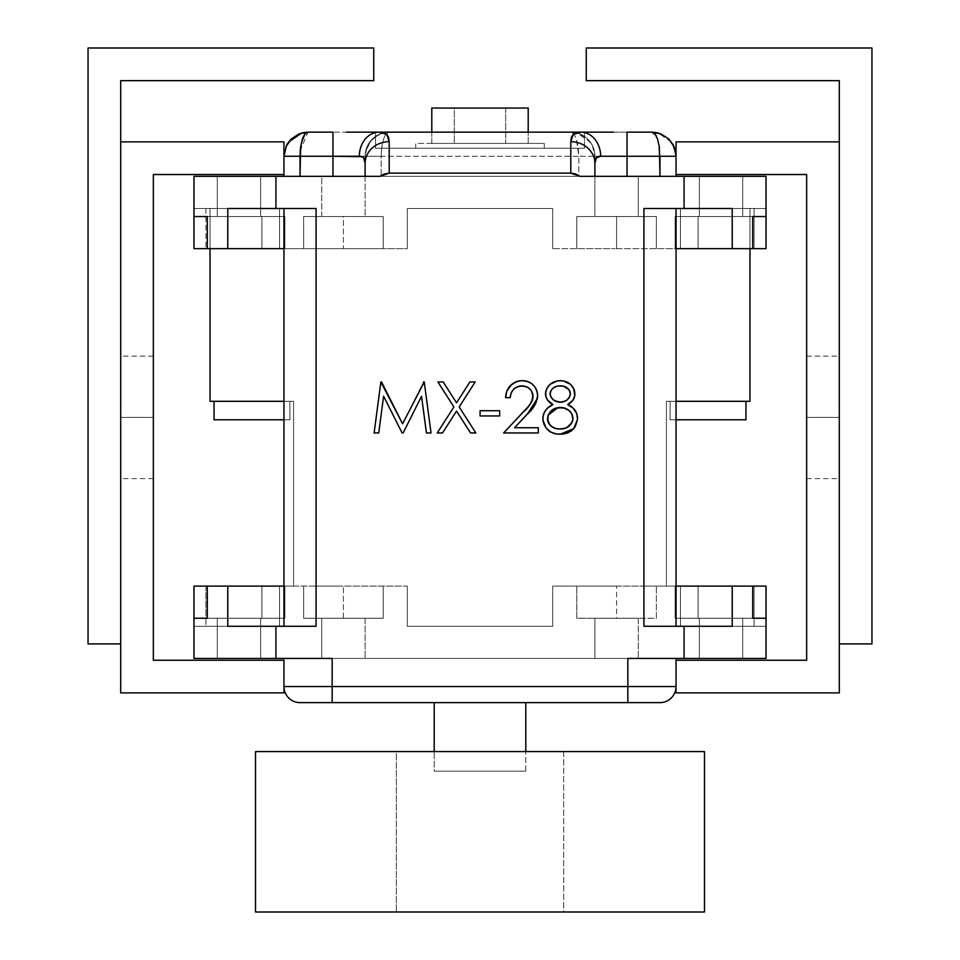 <?xml version="1.0" encoding="UTF-8"?>
<svg xmlns="http://www.w3.org/2000/svg" width="960" height="960" viewBox="0 0 960 960"><rect width="100%" height="100%" fill="white"/><g stroke="black" fill="none" stroke-linecap="round" stroke-linejoin="round"><path stroke-width="0.72" stroke-dasharray="4.8 3.6" d="M375.552 132.156L584.448 132.156L584.448 148.224L375.552 148.224L375.552 132.156L375.552 148.224L584.448 148.224L375.552 148.224L584.448 148.224L584.448 132.156L375.552 132.156M291.264 138.972L299.076 133.896L303.516 132.588M286.452 145.584L283.956 156.264L285.876 146.82M299.076 133.896L291.24 138.996M544.272 148.224L544.272 143.4L415.728 143.4L415.728 148.224L544.272 148.224L415.728 148.224L415.728 143.4L544.272 143.4L454.284 143.4L454.284 108.048L505.716 108.048L505.716 143.4L416.952 143.4L544.272 143.4L544.272 148.224L543.048 148.224L544.272 148.224M742.728 216.516L699.348 216.516L699.348 176.34L742.728 176.34L742.728 216.516L699.348 216.516L699.348 176.34L742.728 176.34L742.728 216.516L699.348 216.516L699.348 176.34L742.728 176.34L742.728 216.516L699.348 216.516L742.728 216.516L699.348 216.516L742.728 216.516L699.348 216.516L742.728 216.516L742.728 176.34L699.348 176.34L699.348 216.516L742.728 216.516L742.728 176.34L699.348 176.34L699.348 216.516L742.728 216.516L742.728 176.34L699.348 176.34L699.348 216.516L742.728 216.516M260.652 216.516L217.272 216.516L217.272 176.34L260.652 176.34L260.652 216.516L217.272 216.516L217.272 176.34L260.652 176.34L260.652 216.516L217.272 216.516L217.272 176.34L260.652 176.34L260.652 216.516L217.272 216.516L260.652 216.516L217.272 216.516L260.652 216.516L217.272 216.516L260.652 216.516L260.652 176.34L217.272 176.34L217.272 216.516L260.652 216.516L260.652 176.34L217.272 176.34L217.272 216.516L260.652 216.516L260.652 176.34L217.272 176.34L217.272 216.516L260.652 216.516M638.28 216.516L594.9 216.516L594.9 176.34L638.28 176.34L638.28 216.516L616.584 216.516L616.584 248.652L618.204 248.652L614.976 248.652L676.044 248.652L676.044 586.116L676.044 248.652L749.964 248.652L749.964 401.316L676.044 401.316L676.044 586.116L666.408 586.116L666.408 401.316L676.044 401.316L676.044 248.652L676.044 586.116L643.908 586.116L643.908 248.652L643.908 586.116L552.708 586.116L614.976 586.116L576.816 586.116L576.816 618.252L616.584 618.252L616.584 586.116L616.584 618.252L656.364 618.252L656.364 586.116L618.204 586.116L766.032 586.116L552.708 586.116L552.708 626.28L407.292 626.28L407.292 586.116L283.956 586.116L283.956 248.652L283.956 586.116L283.956 401.316L293.592 401.316L293.592 586.116L283.956 586.116L284.88 586.116L283.956 586.116L283.956 248.652L283.956 401.316L210.036 401.316L210.036 248.652L316.092 248.652L316.092 586.116L193.968 586.116L341.796 586.116L303.636 586.116L303.636 618.252L343.416 618.252L343.416 586.116L343.416 618.252L383.184 618.252L383.184 586.116L316.092 586.116L316.092 248.652L407.292 248.652L345.024 248.652L407.292 248.652L407.292 208.488L552.708 208.488L552.708 248.652L614.976 248.652L552.708 248.652L614.976 248.652L576.816 248.652L576.816 216.516L656.364 216.516L656.364 248.652L766.032 248.652L616.584 248.652L616.584 216.516L656.364 216.516L656.364 248.652L656.364 216.516L576.816 216.516L576.816 248.652L576.816 216.516L638.28 216.516L638.28 176.34L594.9 176.34L594.9 216.516L638.28 216.516M365.1 216.516L321.72 216.516L321.72 176.34L365.1 176.34L365.1 216.516L343.416 216.516L343.416 248.652L210.036 248.652L210.036 401.316L293.592 401.316L283.956 401.316L283.956 248.652L284.88 248.652L284.88 216.516L261.924 216.516L261.924 248.652L193.968 248.652L341.796 248.652L303.636 248.652L303.636 216.516L383.184 216.516L383.184 248.652L343.416 248.652L343.416 216.516L383.184 216.516L383.184 248.652L383.184 216.516L303.636 216.516L303.636 248.652L303.636 216.516L365.1 216.516L365.1 176.34L321.72 176.34L321.72 216.516L365.1 216.516M742.728 658.428L699.348 658.428L699.348 618.252L742.728 618.252L742.728 658.428L699.348 658.428L699.348 618.252L742.728 618.252L742.728 658.428L699.348 658.428L699.348 618.252L742.728 618.252L742.728 658.428L742.728 618.252L699.348 618.252L742.728 618.252L699.348 618.252L742.728 618.252L699.348 618.252L742.728 618.252L699.348 618.252L699.348 658.428L742.728 658.428L742.728 618.252L699.348 618.252L699.348 658.428L742.728 658.428L742.728 618.252L699.348 618.252L699.348 658.428L742.728 658.428M260.652 658.428L217.272 658.428L217.272 618.252L260.652 618.252L260.652 658.428L217.272 658.428L217.272 618.252L260.652 618.252L260.652 658.428L217.272 658.428L217.272 618.252L260.652 618.252L260.652 658.428L260.652 618.252L217.272 618.252L260.652 618.252L217.272 618.252L260.652 618.252L217.272 618.252L260.652 618.252L217.272 618.252L217.272 658.428L260.652 658.428L260.652 618.252L217.272 618.252L217.272 658.428L260.652 658.428L260.652 618.252L217.272 618.252L217.272 658.428L260.652 658.428M638.28 658.428L594.9 658.428L594.9 618.252L638.28 618.252L638.28 658.428L638.28 618.252L616.584 618.252L656.364 618.252L656.364 586.116L656.364 618.252L576.816 618.252L576.816 586.116L576.816 618.252L638.28 618.252L594.9 618.252L594.9 658.428L638.28 658.428M365.1 658.428L321.72 658.428L321.72 618.252L365.1 618.252L365.1 658.428L365.1 618.252L343.416 618.252L383.184 618.252L383.184 586.116L383.184 618.252L303.636 618.252L303.636 586.116L303.636 618.252L365.1 618.252L321.72 618.252L321.72 658.428L365.1 658.428M431.796 132.156L431.796 143.4L528.204 143.4L528.204 132.156L528.204 143.4L431.796 143.4L431.796 132.156L528.204 132.156M525.792 771.168L525.792 751.596L525.792 771.168L434.208 771.168L525.792 771.168L434.208 771.168L434.208 751.596L434.208 771.168L525.792 771.168M525.792 702.612L434.208 702.612L525.792 702.612M214.056 419.796L289.896 419.796L283.956 419.796L289.896 419.796L289.896 401.316L214.056 401.316L214.056 419.796L214.056 401.316L289.896 401.316L289.896 419.796L214.056 419.796M676.044 419.796L745.944 419.796L670.104 419.796L670.104 401.316L670.104 419.796L670.104 401.316L745.944 401.316L745.944 419.796L745.944 401.316L670.104 401.316L670.104 419.796L676.044 419.796M454.284 143.4L505.716 143.4L505.716 108.048L454.284 108.048L454.284 143.4M289.896 419.796L289.896 401.316L289.896 419.796M289.896 401.316L214.056 401.316L289.896 401.316M293.592 586.116L293.592 401.316L293.592 586.116L293.592 401.316L283.956 401.316L283.956 586.116L284.88 586.116L284.88 618.252L261.924 618.252L261.924 586.116L283.956 586.116L261.924 586.116L261.924 618.252L284.88 618.252L284.88 586.116L283.956 586.116L284.88 586.116L284.88 618.252L261.924 618.252L261.924 586.116L283.956 586.116L261.924 586.116L261.924 618.252L284.88 618.252L284.88 586.116L283.956 586.116L284.88 586.116L284.88 618.252L261.924 618.252L261.924 586.116L293.592 586.116M675.12 586.116L698.076 586.116L698.076 618.252L675.12 618.252L675.12 586.116L698.076 586.116L698.076 618.252L675.12 618.252L675.12 586.116L675.12 618.252L698.076 618.252L698.076 586.116L675.12 586.116L698.076 586.116L698.076 618.252L675.12 618.252L675.12 586.116L675.12 618.252L698.076 618.252L698.076 586.116L675.12 586.116L675.12 618.252L698.076 618.252L698.076 586.116L675.12 586.116L766.032 586.116L698.076 586.116L698.076 618.252L766.032 618.252L675.12 618.252L766.032 618.252L766.032 586.116L766.032 618.252L698.076 618.252L698.076 586.116L766.032 586.116L698.076 586.116L698.076 618.252L766.032 618.252L675.12 618.252L766.032 618.252L766.032 586.116L766.032 618.252L698.076 618.252L698.076 586.116L766.032 586.116L766.032 626.28L676.044 626.28L676.044 586.116L766.032 586.116L676.044 586.116L676.044 626.28L766.032 626.28L676.044 626.28L766.032 626.28L766.032 586.116L675.12 586.116M666.408 586.116L666.408 401.316L666.408 586.116L766.032 586.116L698.076 586.116L766.032 586.116L766.032 626.28L676.044 626.28L676.044 586.116L766.032 586.116L676.044 586.116L676.044 626.28L766.032 626.28L676.044 626.28L766.032 626.28L766.032 586.116L666.408 586.116L676.044 586.116L676.044 401.316L666.408 401.316L676.044 401.316L666.408 401.316L666.408 586.116M650.172 208.488L676.044 208.488L676.044 248.652L752.712 248.652L698.076 248.652L698.076 216.516L766.032 216.516L766.032 248.652L766.032 208.488L766.032 248.652L766.032 216.516L766.032 248.652L766.032 216.516L675.12 216.516L766.032 216.516L698.076 216.516L766.032 216.516L698.076 216.516L698.076 248.652L766.032 248.652L766.032 216.516L698.076 216.516L698.076 248.652L752.712 248.652L698.076 248.652L698.076 216.516L766.032 216.516L766.032 248.652L749.964 248.652L749.964 208.488L749.964 401.316L676.044 401.316L676.044 248.652L698.076 248.652L698.076 216.516L675.12 216.516L675.12 248.652L698.076 248.652L698.076 216.516L675.12 216.516L675.12 248.652L676.044 248.652L675.12 248.652L675.12 216.516L698.076 216.516L698.076 248.652L676.044 248.652L676.044 586.116L766.032 586.116L766.032 658.428L193.968 658.428L193.968 586.116L284.88 586.116L193.968 586.116L283.956 586.116L207.288 586.116L261.924 586.116L261.924 618.252L284.88 618.252L284.88 586.116L261.924 586.116L261.924 618.252L193.968 618.252L261.924 618.252L261.924 586.116L193.968 586.116L283.956 586.116L283.956 626.28L193.968 626.28L193.968 586.116L193.968 626.28L283.956 626.28L193.968 626.28L283.956 626.28L283.956 586.116L193.968 586.116L193.968 618.252L193.968 586.116L261.924 586.116L261.924 618.252L193.968 618.252L261.924 618.252L261.924 586.116L193.968 586.116L283.956 586.116L283.956 626.28L193.968 626.28L193.968 586.116L193.968 626.28L283.956 626.28L193.968 626.28L283.956 626.28L283.956 586.116L193.968 586.116L193.968 618.252L193.968 586.116L261.924 586.116L261.924 618.252L193.968 618.252L284.88 618.252L193.968 618.252L193.968 586.116L193.968 626.28L193.968 586.116L193.968 626.28L193.968 586.116L193.968 618.252L284.88 618.252L261.924 618.252L284.88 618.252L261.924 618.252L261.924 586.116L283.956 586.116L283.956 248.652L261.924 248.652L284.88 248.652L261.924 248.652L261.924 216.516L284.88 216.516L284.88 248.652L284.88 216.516L261.924 216.516L261.924 248.652L284.88 248.652L284.88 216.516L261.924 216.516L261.924 248.652L284.88 248.652L284.88 216.516L261.924 216.516L261.924 248.652L277.932 248.652L261.924 248.652L261.924 216.516L284.88 216.516L284.88 248.652L193.968 248.652L284.88 248.652L193.968 248.652L261.924 248.652L261.924 216.516L193.968 216.516L261.924 216.516L261.924 248.652L193.968 248.652L210.036 248.652L210.036 208.488L210.036 248.652L284.88 248.652L210.036 248.652L283.956 248.652L283.956 208.488L193.968 208.488L193.968 248.652L283.956 248.652L193.968 248.652L193.968 208.488L283.956 208.488L193.968 208.488L283.956 208.488L283.956 248.652L283.956 208.488L283.956 248.652L261.924 248.652L261.924 216.516L193.968 216.516L193.968 248.652L193.968 216.516L261.924 216.516L261.924 248.652L210.036 248.652L210.036 208.488L193.968 208.488L193.968 248.652L261.924 248.652L261.924 216.516L193.968 216.516L193.968 248.652L210.036 248.652L193.968 248.652L193.968 208.488L210.036 208.488L193.968 208.488L210.036 208.488L210.036 248.652L193.968 248.652L210.036 248.652L193.968 248.652L193.968 216.516L284.88 216.516L193.968 216.516L261.924 216.516L193.968 216.516L193.968 248.652L261.924 248.652L207.288 248.652L261.924 248.652L261.924 216.516L284.88 216.516L193.968 216.516L193.968 248.652L193.968 176.34L193.968 248.652L279.54 248.652L279.54 208.488L205.92 208.488L205.92 248.652L205.92 208.488L279.54 208.488L205.92 208.488L275.916 208.488L275.916 176.34L193.968 176.34L275.916 176.34L275.916 208.488L279.54 208.488L279.54 248.652L279.54 208.488L279.54 248.652L303.636 248.652L303.636 216.516L383.184 216.516L383.184 248.652L407.292 248.652L407.292 208.488L407.292 248.652L407.292 208.488L552.708 208.488L407.292 208.488L552.708 208.488L552.708 248.652L552.708 208.488L552.708 248.652L576.816 248.652L576.816 216.516L656.364 216.516L656.364 248.652L680.46 248.652L680.46 208.488L680.46 248.652L754.08 248.652L754.08 208.488L680.46 208.488L754.08 208.488L680.46 208.488L680.46 248.652L680.46 208.488L684.084 208.488L684.084 176.34L275.916 176.34L684.084 176.34L684.084 208.488L754.08 208.488L754.08 248.652L766.032 248.652L698.076 248.652L698.076 216.516L675.12 216.516L675.12 248.652L698.076 248.652L698.076 216.516L675.12 216.516L675.12 248.652L749.964 248.652L749.964 208.488L749.964 248.652L675.12 248.652L766.032 248.652L675.12 248.652L676.044 248.652L675.12 248.652L675.12 216.516L698.076 216.516L698.076 248.652L676.044 248.652L676.044 208.488L766.032 208.488L766.032 248.652L749.964 248.652L766.032 248.652L766.032 208.488L749.964 208.488L766.032 208.488L749.964 208.488L766.032 208.488L766.032 248.652L766.032 216.516L766.032 248.652L698.076 248.652L698.076 216.516L766.032 216.516L698.076 216.516L698.076 248.652L766.032 248.652L676.044 248.652L766.032 248.652L766.032 208.488L676.044 208.488L766.032 208.488L676.044 208.488L676.044 248.652L676.044 208.488L676.044 248.652L676.044 208.488L732.228 208.488L643.908 208.488M745.944 401.316L670.104 401.316L745.944 401.316M528.204 108.048L431.796 108.048L528.204 108.048M505.716 108.048L454.284 108.048L505.716 108.048M205.92 626.28L279.54 626.28L205.92 626.28L205.92 586.116L279.54 586.116L279.54 626.28L205.92 626.28L275.916 626.28L275.916 658.428L275.916 626.28L279.54 626.28L279.54 586.116L279.54 626.28L279.54 586.116L303.636 586.116L303.636 618.252L383.184 618.252L383.184 586.116L407.292 586.116L407.292 626.28L407.292 586.116L407.292 626.28L552.708 626.28L407.292 626.28L552.708 626.28L552.708 586.116L552.708 626.28L552.708 586.116L576.816 586.116L576.816 618.252L656.364 618.252L656.364 586.116L680.46 586.116L680.46 626.28L680.46 586.116L754.08 586.116L754.08 626.28L680.46 626.28L754.08 626.28L680.46 626.28L680.46 586.116L680.46 626.28L684.084 626.28L684.084 658.428L684.084 626.28L754.08 626.28L754.08 586.116L766.032 586.116L766.032 618.252L675.12 618.252L698.076 618.252L698.076 586.116L698.076 618.252L766.032 618.252L766.032 586.116L766.032 658.428L193.968 658.428L193.968 586.116L205.92 586.116L205.92 626.28M659.976 702.612A16.068 16.068 0 0 0 676.044 686.544L627.84 686.544L627.84 702.612L659.976 702.612A16.068 16.068 0 0 0 676.044 686.544L676.044 658.428L676.044 686.544L627.84 686.544L627.84 702.612L332.16 702.612L332.16 686.544L627.84 686.544L627.84 658.428L676.044 658.428L627.84 658.428L627.84 686.544L283.956 686.544A16.068 16.068 0 0 0 300.024 702.612L332.16 702.612L332.16 658.428L627.84 658.428L332.16 658.428L332.16 686.544L283.956 686.544A16.068 16.068 0 0 0 300.024 702.612L659.976 702.612M207.288 618.252L261.924 618.252L207.288 618.252M207.288 216.516L261.924 216.516L207.288 216.516M698.076 216.516L752.712 216.516L698.076 216.516M316.092 208.488L227.772 208.488L283.956 208.488L283.956 248.652L283.956 208.488L309.828 208.488M283.956 626.28L309.828 626.28M207.288 586.116L261.924 586.116L207.288 586.116M676.044 660.24L676.044 692.892L839.304 692.892L839.304 141.876L839.304 692.892L676.044 692.892L676.044 660.24L806.652 660.24L676.044 660.24M283.956 686.544L283.956 658.428L332.16 658.428L283.956 658.428L283.956 686.544M752.712 586.116L698.076 586.116L752.712 586.116M676.044 586.116L676.044 626.28L732.228 626.28L676.044 626.28L676.044 586.116M766.032 248.652L766.032 176.34L684.084 176.34L766.032 176.34L766.032 248.652M528.204 143.4L431.796 143.4L528.204 143.4M580.056 176.34L594.9 176.34L594.9 156.264L594.9 176.34L578.832 176.34L578.832 156.264L594.9 156.264L594.9 176.34L283.956 176.34L283.956 156.264L300.024 156.264L300.024 176.34L332.964 176.34L332.964 156.264L300.024 156.264L300.024 176.34L365.1 176.34L365.1 156.264L365.1 176.34L365.1 156.264L381.168 156.264L381.168 176.34L365.1 176.34L365.1 163.476L365.1 176.34L379.944 176.34M283.956 156.264L283.956 176.34L365.1 176.34L321.72 176.34L365.1 176.34L332.964 176.34L332.964 156.264L283.956 156.264L284.148 153.276L283.956 156.24L300.024 156.264L300.204 151.236M594.9 176.34L663.108 176.34L627.036 176.34L627.036 132.156L570.792 132.156A24.108 24.108 90 0 1 594.9 156.264L578.82 156.264L578.832 176.34L381.168 176.34L381.168 156.264L578.832 156.264L578.184 146.82L576.396 138.996L573.792 133.908L570.792 132.156L577.056 132.996L590.256 142.068L592.428 145.704L594.9 156.264L592.968 146.808L587.592 138.972L579.804 133.908L570.792 132.156A24.108 24.108 90 0 1 594.9 156.264L594.9 176.34L659.976 176.34L659.976 156.264L627.036 156.264L627.036 176.34L676.044 176.34L659.976 176.34L659.976 156.264L676.044 156.264L676.044 176.34L676.044 156.264L676.044 174.528L676.044 156.264L594.9 156.264L627.036 156.264L627.036 132.156L651.936 132.156L654.948 133.908L657.54 138.996L659.34 146.82L659.976 156.264L676.044 156.264M283.956 658.428L322.752 658.428L283.956 658.428M637.248 658.428L627.84 658.428M332.16 658.428L322.752 658.428M699.348 658.428L742.32 658.428L699.348 658.428M217.272 658.428L260.232 658.428L217.272 658.428M594.9 658.428L637.86 658.428L594.9 658.428M321.72 658.428L364.692 658.428L321.72 658.428M650.172 626.28L676.044 626.28M663.108 176.34L675.732 176.34L663.108 176.34M742.728 176.34L699.348 176.34L742.728 176.34M260.652 176.34L217.272 176.34L260.652 176.34M299.04 133.908L308.064 132.156L300.276 150.396M300.108 152.796L300.024 156.264M300.54 147.756L300.72 146.484M305.052 133.908L308.064 132.156L332.964 132.156L332.964 156.264L365.1 156.264L332.964 156.264L332.964 132.156L389.208 132.156L380.184 133.908L372.396 138.996L367.032 146.82L365.1 156.264A24.108 24.108 -90 0 1 389.208 132.156C384.42 133.332 381.744 141.36 381.168 156.264L365.112 156.264L367.032 146.82L369.336 142.62L376.056 136.056L380.184 133.908L389.208 132.156L308.076 132.156L306.54 132.588L304.116 135.264M300.672 146.808L302.796 138.048M365.1 176.34L365.1 156.264A24.108 24.108 -90 0 1 389.208 132.156L389.256 132.156M368.184 144.456L372.396 138.996M657.6 139.152L659.976 156.264L659.34 146.82L657.54 138.996L654.948 133.908L651.936 132.156L657.396 138.576M651.936 132.156L627.036 132.156L651.936 132.156L658.212 132.996L671.4 142.068L673.572 145.704L675.972 154.416M415.728 148.224L543.048 148.224L415.728 148.224M627.036 132.156L570.792 132.156L573.804 133.908L576.396 138.996L578.832 156.264L381.168 156.264L381.816 146.808L383.604 138.972L386.208 133.896L389.22 132.156M671.34 141.96L673.548 145.584L668.748 138.972L660.948 133.908L668.76 138.996L673.56 145.608M613.632 132.156L589.872 132.156M370.128 132.156L346.368 132.156M381.516 381.948L402.576 423.804L423.588 381.948L402.576 423.804L380.856 381.948L374.124 432.96L378.732 432.96L383.604 396.168L378.732 432.96M426.432 432.96L421.548 396.252L403.128 432.96L421.548 396.252L426.432 432.96L431.028 432.96L424.248 381.948L423.588 381.948M402.096 432.96L383.604 396.168L402.096 432.96L403.128 432.96M577.488 419.544L576.588 423.732L577.548 418.104M576.576 423.756L574.572 427.536L576.588 423.744M573.684 428.676L574.572 427.536M562.032 434.196L558.468 434.22L567.576 433.02L572.376 430.044M553.668 433.38L550.68 432.108L558.504 434.22M544.272 424.872L544.92 426.12M544.284 424.896L543.216 421.728M542.976 420.192L543.228 421.776M543.372 414.732L543.6 414M545.748 410.04L547.536 408.156M550.956 405.636L550.068 406.2M546.732 398.748L547.632 400.2M545.784 396.204L546.048 397.128M547.884 386.736L552.54 382.632L550.248 384.18L545.856 390.972M554.028 381.9L555.024 381.516M557.676 380.856L563.148 380.856L557.712 380.856L552.528 382.632M568.584 382.92L570.432 384.3L563.16 380.856M570.816 384.648L572.52 386.616M574.62 391.176L574.896 394.716L573.708 388.608M573.78 398.832L574.896 394.728M570.516 402.708L567.684 404.544L570.768 406.344M571.452 406.824L567.684 404.544M576.084 411.96L573.204 408.24M577.02 414.3L577.38 415.884M569.148 403.68L572.904 400.26M572.952 387.252L570.444 384.3M545.592 392.352L545.496 393.732L545.592 392.352M552.948 404.544L551.94 405.072M544.512 411.948L542.88 418.524M545.916 427.692L550.68 432.108M577.38 415.896L576.852 413.736M548.088 415.176L547.452 418.68L548.592 414.084L551.628 410.448M561.624 407.496L562.752 407.628M570.54 411.96L568.908 410.388L571.848 413.832L572.892 417.06L571.884 422.7M568.944 426.288L570.552 424.68M564.816 428.424L565.812 428.088M555.66 428.472L557.928 428.916M551.532 426.528L550.056 425.22M550.356 425.52L548.28 422.496M547.668 420.636L547.512 419.664M551.952 398.448L553.56 399.936L550.332 395.604L551.016 390.384M550.14 392.784L550.38 391.788M553.44 387.84L556.656 386.316L561.972 385.956L566.976 387.696L568.872 389.568L570.288 392.808L570.108 395.496L567.12 399.936L564.672 401.364M564.168 401.556L561.156 402.192M550.14 394.716L550.332 395.616M554.7 400.716L556.8 401.664M562.44 402.036L564.408 401.472M564.468 401.448L566.448 400.416M567.12 399.936L568.164 398.952M569.412 397.164L569.916 396.06M570.288 392.808L570.108 391.98M557.94 386.04L556.656 386.316M552.924 388.236L551.916 389.184M551.556 389.604L551.004 390.408M550.56 391.296L550.236 392.304M548.892 423.648L549.528 424.584M562.524 428.904L563.208 428.796M570.6 424.632L571.212 423.828M571.896 422.7L572.46 421.356M572.7 420.516L572.904 419.364M572.7 415.992L571.848 413.832M568.896 410.376L567.852 409.584M565.812 408.48L564.972 408.168M506.256 392.904L505.944 394.308M508.308 388.2L510.348 385.62L506.82 391.164M518.94 380.928L517.212 381.348M519.816 380.784L520.584 380.7M523.74 380.7L522.24 380.64M528.108 381.624L529.104 382.044M532.056 383.904L525.24 380.88M536.52 389.904L537 391.272M537.132 391.764L537.408 392.964M537.552 394.092L535.08 387.264M537.588 397.152L537.648 395.808M527.328 414.108L514.56 427.728L538.296 427.728L514.56 427.728L534.276 405.864L537.432 398.496M526.656 408.396L528.132 406.716M528.144 406.692L503.628 432.96L538.296 432.96L538.296 427.728M530.34 403.956L532.128 400.848M532.164 400.764L533.016 395.16M532.872 394.212L531.444 390.792M528 387.492L529.692 388.776L528.036 387.504M520.704 385.932L519.72 386.052M515.28 387.816L513.612 389.22L517.452 386.676L520.836 385.92L526.128 386.58M510.636 394.74L511.14 393.12M505.596 397.644L510.18 397.644L510.492 395.34M512.172 391.044L513.612 389.22M529.692 388.776L531.108 390.324M532.152 400.812L529.692 404.808M514.068 382.692L512.472 383.724M480.084 410.724L480.084 415.956L499.704 415.956L499.704 410.724L480.084 410.724M443.184 381.948L456.54 402.816L469.896 381.948L456.54 402.816L443.184 381.948L437.892 381.948L453.9 406.944L437.892 381.948M475.176 381.948L459.18 406.944L475.836 432.96L459.18 406.944L475.176 381.948L469.896 381.948M470.544 432.96L456.54 411.072L442.524 432.96L456.54 411.072L470.544 432.96L475.836 432.96M437.244 432.96L453.9 406.944L437.244 432.96L442.524 432.96M563.676 912L396.324 912L396.324 751.596L563.676 751.596L563.676 912L255.516 912L563.676 912L563.676 751.596L396.324 751.596L704.484 751.596L255.516 751.596L562.068 751.596L396.324 751.596L396.324 912L563.676 912M839.304 643.908L839.304 80.652L839.304 643.908L871.956 643.908L871.956 48L586.248 48L871.956 48L871.956 643.908L839.304 643.908L839.304 141.876L676.044 141.876L676.044 174.528L806.652 174.528L806.652 660.24L806.652 174.528L676.044 174.528L676.044 141.876L839.304 141.876L839.304 643.908M586.248 48L586.248 80.652L839.304 80.652L586.248 80.652L586.248 48M153.348 417.384L153.348 478.608L153.348 417.384L120.696 417.384L153.348 417.384L153.348 478.608L153.348 356.16L153.348 417.384L120.696 417.384L120.696 478.608L120.696 356.16L120.696 478.608L120.696 417.384L153.348 417.384L153.348 356.16L153.348 417.384M153.348 660.24L153.348 174.528L283.956 174.528L283.956 141.876L120.696 141.876L120.696 692.892L120.696 141.876L283.956 141.876L283.956 174.528L153.348 174.528L153.348 660.24L283.956 660.24L153.348 660.24M283.956 692.892L120.696 692.892L283.956 692.892L283.956 660.24L283.956 692.892M120.696 417.384L120.696 356.16L120.696 417.384M806.652 417.384L806.652 478.608L806.652 417.384L839.304 417.384L806.652 417.384L806.652 478.608L806.652 356.16L806.652 417.384L839.304 417.384L839.304 478.608L839.304 356.16L839.304 478.608L839.304 417.384L806.652 417.384L806.652 356.16L806.652 417.384M839.304 417.384L839.304 356.16L839.304 417.384M120.696 80.652L120.696 643.908L88.044 643.908L120.696 643.908L120.696 80.652L373.752 80.652L373.752 48L88.044 48L373.752 48L373.752 80.652L120.696 80.652M88.044 48L88.044 643.908L88.044 48M572.604 132.228L576.984 132.96M592.404 145.584L590.196 141.96M365.112 156.24L365.292 153.276L370.128 141.528C379.008 133.8 385.356 130.668 389.184 132.156M153.348 478.608L120.696 478.608M153.348 356.16L120.696 356.16M806.652 478.608L839.304 478.608M806.652 356.16L839.304 356.16"/><path stroke-width="1.44" d="M303.516 132.588L308.112 132.156M285.888 146.808L291.54 138.708L286.452 145.584L288.66 141.96M287.04 144.456L288.972 141.528L301.248 133.14L308.04 132.156L301.788 132.996L288.6 142.068L286.428 145.704L283.956 156.264L332.964 156.264L332.964 176.34L332.964 132.156L308.064 132.156L305.052 133.908L302.46 138.996L300.66 146.82L300.024 176.34L300.024 156.264L332.964 156.264L332.964 132.156L308.064 132.156L299.04 133.908L291.24 138.996L287.04 144.456L291.24 138.996M431.796 108.048L431.796 132.156L431.796 108.048L528.204 108.048L431.796 108.048M528.204 132.156L528.204 108.048L528.204 132.156L578.856 132.156M525.792 751.596L525.792 702.612L525.792 751.596M434.208 702.612L434.208 751.596L434.208 702.612M322.752 658.428L332.16 658.428L332.16 702.612L627.84 702.612L300.024 702.612A16.068 16.068 0 0 1 283.956 686.544L332.16 686.544L332.16 702.612L300.024 702.612A16.068 16.068 0 0 1 283.956 686.544L676.044 686.544A16.068 16.068 -90 0 1 659.976 702.612L627.84 702.612L627.84 686.544L676.044 686.544A16.068 16.068 -90 0 1 659.976 702.612L627.84 702.612L627.84 658.428L766.032 658.428L766.032 618.252L766.032 658.428L684.084 658.428L684.084 626.28L732.228 626.28L732.228 586.116L752.712 586.116L752.712 618.252L766.032 618.252L766.032 586.116L766.032 618.252L752.712 618.252L752.712 586.116L766.032 586.116L732.228 586.116L732.228 626.28L643.908 626.28L643.908 208.488L732.228 208.488L732.228 248.652L752.712 248.652L752.712 216.516L766.032 216.516L766.032 248.652L766.032 216.516L752.712 216.516L752.712 248.652L766.032 248.652L732.228 248.652L732.228 208.488L684.084 208.488L684.084 176.34L580.056 176.34L575.376 173.88L570.792 173.136L389.208 173.136L384.036 174.096L379.944 176.34L275.916 176.34L275.916 208.488L316.092 208.488L316.092 626.28L275.916 626.28L275.916 658.428L332.16 658.428L332.16 686.544L627.84 686.544L627.84 658.428L684.084 658.428L684.084 626.28L643.908 626.28L643.908 208.488L684.084 208.488L684.084 176.34L580.056 176.34L570.792 173.136L570.792 141.684A24.108 21.792 0 0 1 594.9 163.476L596.256 157.968L600.66 156.264L659.976 156.264L659.976 176.34L659.328 146.808L657.54 138.972L654.936 133.896L651.924 132.156L627.036 132.156L627.036 176.34L627.036 156.264L676.044 156.264L674.124 146.82L668.76 138.996L660.96 133.908L651.924 132.156L658.752 133.14M443.184 381.948L456.54 402.816L469.896 381.948L475.176 381.948L459.18 406.944L475.836 432.96L470.544 432.96L456.54 411.072L442.524 432.96L437.244 432.96L453.9 406.944L437.892 381.948L443.184 381.948L437.892 381.948L453.9 406.944L437.244 432.96L442.524 432.96L456.54 411.072L470.544 432.96L475.836 432.96L459.18 406.944L475.176 381.948L469.896 381.948L456.54 402.816L443.184 381.948L437.892 381.948M499.704 410.724L499.704 415.956L480.084 415.956L480.084 410.724L499.704 410.724L499.704 415.956L499.704 410.724L480.084 410.724L480.084 415.956L499.704 415.956L480.084 415.956L480.084 410.724L499.704 410.724M378.732 432.96L374.124 432.96L380.856 381.948L402.576 423.804L424.248 381.948L431.028 432.96L426.432 432.96L421.548 396.252L403.128 432.96L402.096 432.96L383.604 396.168L378.732 432.96L374.124 432.96L380.856 381.948L381.516 381.948L380.856 381.948L374.124 432.96L378.732 432.96L383.604 396.168L402.096 432.96L403.128 432.96L421.548 396.252L426.432 432.96L431.028 432.96L424.248 381.948L402.576 423.804L381.516 381.948M577.548 418.104C577.032 411.696 573.744 407.184 567.684 404.544L573.204 408.24L576.852 413.736L577.488 419.544L575.34 426.336L570.912 431.244L563.916 433.992L556.872 434.076L550.68 432.108L545.916 427.692L542.964 420.156L543.06 416.256L544.512 411.948L547.536 408.144L552.948 404.544L547.632 400.2L546.048 397.128L545.592 392.352L546.84 388.44L550.248 384.18L557.712 380.856L563.16 380.856L570.444 384.3L573.708 388.62L574.812 395.568L572.904 400.26L567.684 404.544C572.208 402.348 574.62 398.796 574.932 393.876C573.768 385.572 568.944 381.156 560.448 380.64C551.844 381.048 546.852 385.404 545.496 393.732C545.868 398.724 548.352 402.336 552.948 404.544C546.744 407.28 543.384 411.936 542.88 418.524C544.08 428.7 549.84 433.944 560.136 434.268L573.684 428.676L577.488 419.544M510.492 395.34L510.18 397.644L505.596 397.644L506.82 391.164L511.728 384.312L517.332 381.312L522.24 380.64L528.156 381.636L532.056 383.904L535.08 387.264L537.012 391.332L537.648 395.808L535.704 403.584L530.94 410.112L514.56 427.728L538.296 427.728L538.296 432.96L503.628 432.96L528.192 406.644L531.228 402.612L532.848 398.556L532.848 394.116L531.108 390.324L528.024 387.492L523.056 385.908L517.452 386.676L513.612 389.22L511.14 393.12L510.18 397.644C510.876 390.372 514.824 386.448 522 385.872C528.576 386.304 532.272 389.748 533.064 396.216C531.84 402.456 528.624 407.664 523.416 411.852L503.628 432.96L538.296 432.96L538.296 427.728L514.56 427.728L527.328 414.108C533.184 409.188 536.628 403.092 537.648 395.808C536.784 386.388 531.648 381.336 522.24 380.64C511.98 381.612 506.436 387.288 505.596 397.644L510.18 397.644L505.596 397.644M283.956 419.796L214.056 419.796L283.956 419.796M745.944 419.796L676.044 419.796L745.944 419.796L745.944 401.316L745.944 419.796M214.056 401.316L214.056 419.796L214.056 401.316M210.036 401.316L283.956 401.316L210.036 401.316L210.036 248.652L210.036 401.316M676.044 401.316L749.964 401.316L749.964 248.652L749.964 401.316L676.044 401.316M207.288 248.652L193.968 248.652L207.288 248.652L207.288 216.516L193.968 216.516L193.968 248.652L193.968 216.516L207.288 216.516L207.288 248.652L227.772 248.652L227.772 208.488L227.772 248.652L207.288 248.652M207.288 586.116L193.968 586.116L207.288 586.116L207.288 618.252L193.968 618.252L193.968 586.116L193.968 618.252L207.288 618.252L207.288 586.116L227.772 586.116L227.772 626.28L227.772 586.116L207.288 586.116M283.956 248.652L227.772 248.652L283.956 248.652M283.956 626.28L283.956 208.488L283.956 626.28L316.092 626.28L316.092 208.488L227.772 208.488L275.916 208.488L275.916 176.34L193.968 176.34L193.968 216.516L193.968 176.34L379.944 176.34L365.1 176.34L365.1 163.476L365.1 176.34M283.956 586.116L227.772 586.116L283.956 586.116M332.16 658.428L193.968 658.428L193.968 618.252L193.968 658.428L275.916 658.428L275.916 626.28L227.772 626.28L309.828 626.28M676.044 658.428L676.044 660.24L676.044 658.428M283.956 660.24L283.956 692.892L120.696 692.892L120.696 643.908L120.696 692.892L283.956 692.892L283.956 660.24L153.348 660.24L283.956 660.24M732.228 586.116L676.044 586.116L732.228 586.116M676.044 208.488L676.044 626.28L676.044 208.488M732.228 248.652L676.044 248.652L732.228 248.652M766.032 216.516L766.032 176.34L766.032 216.516M283.956 174.528L283.956 176.34L283.956 174.528L153.348 174.528L153.348 660.24L153.348 174.528L283.956 174.528L283.956 141.876L120.696 141.876L283.956 141.876L283.956 174.528M676.044 176.34L676.044 174.528L676.044 176.34M594.9 176.34L594.9 163.476C594.792 158.556 596.712 156.144 600.66 156.264A24.108 19.776 -90 0 0 580.884 132.156L576.3 132.696L573.156 134.436L571.356 137.436L570.792 141.684A24.108 21.792 0 0 1 594.9 163.476L594.9 176.34L580.056 176.34M309.828 208.488L316.092 208.488M627.84 658.428L637.248 658.428M676.044 626.28L650.172 626.28M643.908 208.488L650.172 208.488M684.084 176.34L766.032 176.34L684.084 176.34M346.368 132.156L379.116 132.156A24.108 19.776 90 0 0 359.34 156.264C363.288 156.144 365.208 158.556 365.1 163.476A24.108 21.792 0 0 1 389.208 141.684L388.644 137.436L386.844 134.436L383.7 132.696L379.116 132.156A24.108 19.776 90 0 0 359.34 156.264L332.964 156.264L361.932 156.66L363.744 157.968L365.1 163.476A24.108 21.792 0 0 1 389.208 141.684L389.208 173.136L379.944 176.34M300.276 150.396L300.108 152.796M300.024 156.264L301.44 142.62L305.052 133.908M302.796 138.048L304.116 135.264M300.204 151.236L300.54 147.756M672.984 144.504L668.76 138.996M656.328 136.056L655.896 135.276M675.972 154.416L673.008 144.54M389.208 132.156L431.796 132.156M658.368 133.032L651.936 132.156L627.036 132.156L627.036 156.264L600.66 156.264A24.108 19.776 -90 0 0 580.884 132.156L613.632 132.156M675.156 149.784L673.548 145.584M673.56 145.608L675.168 149.808M389.208 173.136L570.792 173.136L570.792 141.684L573.156 134.436L580.884 132.156L379.116 132.156L386.844 134.436L389.208 141.684L389.208 173.136M589.872 132.156L370.128 132.156M423.588 381.948L424.248 381.948L431.028 432.96L426.432 432.96M403.128 432.96L402.096 432.96M574.572 427.536L572.376 430.044L567.636 432.984M567.504 433.044L562.032 434.196M560.136 434.268L556.812 434.064M556.224 433.98L554.58 433.644M550.68 432.108L548.628 430.692M548.052 430.176L545.916 427.68M544.92 426.12L544.284 424.896M543.216 421.728L542.976 420.192M542.88 418.524L543.048 416.34M543.06 416.22L543.372 414.732M543.6 414L544.512 411.948M545.748 410.052L547.536 408.156M550.068 406.2L550.956 405.636M551.928 405.072L552.948 404.544M547.62 400.188L546.732 398.748M545.628 395.46L545.784 396.204M545.496 393.732L545.592 392.352L545.496 393.732M545.856 390.972L547.884 386.736M552.54 382.632L554.028 381.9M555.024 381.516L557.676 380.856M563.148 380.856L568.584 382.92M572.52 386.616L573.696 388.584M573.84 388.884L574.62 391.176M574.932 393.876L574.464 397.14M574.416 397.308L573.78 398.832M572.904 400.248L570.516 402.708M570.768 406.344L571.452 406.824M573.204 408.252L574.668 409.824M574.74 409.908L575.916 411.66M567.684 404.544L569.148 403.68M573.708 388.62L572.052 385.992M543.228 421.776L544.272 424.872M562.8 407.628L555.792 408.156L551.628 410.448L555.792 408.156L560.484 407.46L564.972 408.168L568.908 410.388L562.992 407.664M571.884 422.7L566.688 427.716L562.524 428.904L557.904 428.916L553.5 427.704L549.636 424.728L547.452 418.68L548.28 422.496L551.532 426.528L555.66 428.472L560.196 429.036C552.888 429.072 548.652 425.616 547.452 418.68C548.652 411.468 552.996 407.736 560.484 407.46C567.6 407.784 571.764 411.372 572.964 418.2C571.848 425.316 567.588 428.928 560.196 429.036L565.824 428.088L570.588 424.644L572.7 420.516L572.7 415.992M547.668 420.624L547.512 419.664M565.368 401.04L560.376 402.228C554.676 401.988 551.244 399.18 550.08 393.804L550.38 391.788M566.448 400.416L569.412 397.164L570.348 393.696C569.364 399.132 566.04 401.976 560.376 402.228L554.7 400.716M561.924 402.12L561.156 402.192M550.56 391.296L550.14 394.716L551.088 397.272L553.56 399.936L557.988 401.988M550.332 395.616L551.952 398.448M556.776 401.664L560.376 402.228L564.468 401.448M568.164 398.952L569.412 397.164M570.12 395.46L570.096 391.932L568.404 389.004M570.036 391.74L569.376 390.312M568.992 389.736L563.736 386.256L560.196 385.872C565.86 385.764 569.244 388.368 570.348 393.696L570.288 392.808M563.376 386.172L557.94 386.04M550.248 392.28L550.08 393.804C551.172 388.512 554.544 385.872 560.196 385.872L556.656 386.316L552.924 388.236M547.896 421.488L548.892 423.648M549.528 424.584L550.056 425.22M557.928 428.916L562.524 428.904M563.208 428.796L564.816 428.424M567.876 427.056L568.944 426.288M571.212 423.828L571.896 422.7M572.46 421.356L572.7 420.516M572.904 419.364L571.848 413.832L568.908 410.388M567.852 409.584L565.812 408.48M557.856 407.664L548.088 415.176L547.824 421.26M556.656 386.316L553.452 387.84M550.08 393.804L550.14 394.716M558.552 402.084L562.44 402.036M564.42 401.46L567.12 399.936M568.296 388.896L563.736 386.256M505.944 394.308L506.256 392.904M506.832 391.116L508.308 388.2M510.348 385.62L515.76 381.864L510.348 385.608M517.212 381.348L519.816 380.784M520.584 380.7L518.94 380.928M522.24 380.64L523.74 380.7M525.24 380.88L528.108 381.624M529.104 382.044L532.056 383.904M535.08 387.264L536.52 389.904M537.408 392.964L537.552 394.092M537.648 395.808L537.588 397.152M537.432 398.532L527.328 414.108M538.296 427.728L538.296 432.96L503.628 432.96L526.656 408.396M529.692 404.808L530.34 403.956M532.152 400.812L532.872 394.212M533.064 396.216L531.444 390.792M531.108 390.324L529.692 388.776M526.14 386.58L520.704 385.932M519.72 386.052L515.28 387.816M513.612 389.22L512.172 391.044M511.14 393.12L510.636 394.74M520.836 385.92L522 385.872M526.644 408.408L525.048 410.148M517.332 381.312L515.76 381.864M469.896 381.948L475.176 381.948M475.836 432.96L470.544 432.96M442.524 432.96L437.244 432.96M564.972 408.168L558.108 407.628M551.628 410.448L548.088 415.176M551.532 426.528L555.66 428.472M565.824 428.088L567.276 427.416M571.848 413.832L570.552 411.972M255.516 751.596L255.516 912L704.484 912L704.484 751.596L255.516 751.596L704.484 751.596L704.484 912L255.516 912L255.516 751.596M839.304 80.652L839.304 643.908L871.956 643.908L839.304 643.908L839.304 80.652L586.248 80.652L586.248 48L871.956 48L586.248 48L586.248 80.652L839.304 80.652M871.956 48L871.956 643.908L871.956 48M806.652 660.24L806.652 174.528L676.044 174.528L676.044 141.876L839.304 141.876L676.044 141.876L676.044 174.528L806.652 174.528L806.652 660.24L676.044 660.24L806.652 660.24M839.304 692.892L839.304 643.908L839.304 692.892L676.044 692.892L839.304 692.892M676.044 692.892L676.044 660.24L676.044 692.892M120.696 643.908L120.696 80.652L120.696 643.908L88.044 643.908L88.044 48L373.752 48L88.044 48L88.044 643.908L120.696 643.908M373.752 48L373.752 80.652L120.696 80.652L373.752 80.652L373.752 48M306.252 132.228L301.872 132.96M308.064 132.156L332.964 132.156M653.748 132.228L658.128 132.96"/></g></svg>
